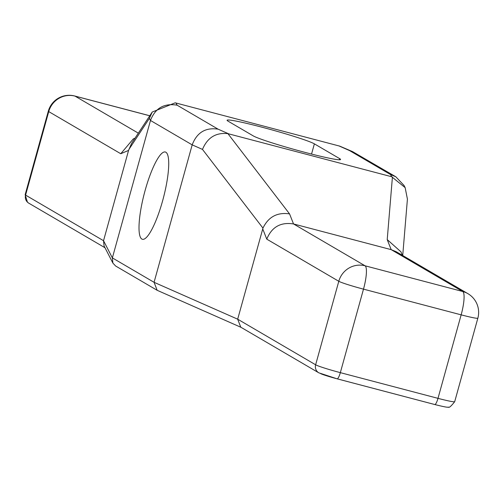<?xml version="1.0" encoding="UTF-8"?>
<svg xmlns="http://www.w3.org/2000/svg" width="503" height="503" viewBox="0 0 503 503"><rect width="100%" height="100%" fill="white"/><g stroke="black" fill="none" stroke-linecap="round" stroke-linejoin="round"><path stroke-width="0.75" d="M227.991 121.11A45.754 2.697 -164.5 0 1 227.092 120.255A45.754 2.697 -164.5 0 1 267.08 128.561A45.754 2.697 -164.5 0 1 314.375 143.852L339.663 158.64A45.754 2.697 -164.5 0 1 340.562 159.501A45.754 2.697 -164.5 0 1 300.574 151.196A45.754 2.697 -164.5 0 1 253.273 135.904L227.991 121.11M402.721 255.524L407.417 199.106L405.148 187.638L391.661 176.735L390.548 174.566L349.535 150.573L352.603 151.636L339.726 146.128L175.987 103.014L177.1 105.184C164.129 103.008 155.251 108.107 150.479 120.469L192.184 144.864L202.489 149.41L262.962 228.129C268.395 216.85 277.26 212.103 289.558 213.888L227.916 133.653C215.9 132.346 207.425 137.596 202.489 149.41M391.661 176.735L227.916 133.653M177.1 105.184L218.113 129.177C205.564 127.253 196.918 132.478 192.184 144.864L154.069 282.309L112.364 257.907L150.479 120.469L149.391 118.35L152.239 112.024L131.553 143.437L128.573 150.41L120.758 153.729L133.264 138.935L135.005 138.193M337.186 378.834L434.655 404.494A7.237 1.572 -75.3 0 0 434.743 404.525A7.237 1.572 -75.3 0 0 437.994 398.351A21.704 1.283 -164.5 0 0 454.693 401.69L477.85 318.179A21.704 21.704 0 0 0 467.897 293.651L396.339 251.789L391.189 249.651L293.532 223.948L289.558 213.888M262.962 228.129L237.68 319.185L154.069 282.309L157.162 290.3L115.621 265.999L112.886 263.107L112.364 257.907L103.536 240.711L128.573 150.41M320.537 373.547A14.468 0.855 -164.5 0 0 337.004 378.784A7.237 1.572 -75.3 0 0 337.092 378.822L318.814 372.83L240.767 327.176L237.68 319.185L315.632 364.788L338.796 281.284L266.772 239.151C271.752 226.985 280.674 221.917 293.532 223.948L365.071 265.798A21.704 4.709 -75.3 0 1 363.493 289.143A21.704 1.283 -164.5 0 1 338.796 281.284A21.704 21.145 -59.7 0 1 365.071 265.798L462.729 291.501A21.704 21.145 120.3 0 1 467.897 293.651M241.094 327.365L157.162 290.3M112.886 263.107L104.058 245.91L103.536 240.711L25.578 195.107A21.704 1.283 -164.5 0 1 25.15 194.699L48.307 111.188A21.704 1.283 -164.5 0 0 48.734 111.597A21.704 21.145 -59.7 0 1 75.01 96.111L149.762 115.791M477.85 318.179A21.704 1.283 -164.5 0 1 461.15 314.847L363.493 289.143L340.336 372.648A21.704 1.283 -164.5 0 1 315.632 364.788A7.237 7.048 -59.7 0 0 318.814 372.83M402.35 255.304L400.985 251.858L387.216 239.598L391.189 249.651L462.729 291.501A21.704 4.709 -75.3 0 1 461.15 314.847L437.994 398.351L340.336 372.648A7.237 1.572 -75.3 0 1 337.092 378.822L434.743 404.525C443.96 406.839 448.469 407.675 448.267 407.034C448.846 408.178 450.984 406.399 454.693 401.69M390.548 174.566L395.811 176.767L404.016 185.437L405.148 187.638M352.603 151.636L395.811 176.767M152.239 112.024L175.214 102.826L175.987 103.014M145.103 190.518A45.125 9.796 104.7 0 1 165.355 152.007A45.125 9.796 104.7 0 1 162.626 200.772A45.125 9.796 104.7 0 1 142.38 239.283A45.125 9.796 104.7 0 1 145.103 190.518M311.546 154.069L314.375 143.852M339.349 159.772L339.663 158.64M218.113 129.177L228.664 133.829M349.535 150.573L338.991 145.92M392.428 176.955L387.216 239.598M105.008 247.753L28.753 203.149A7.237 7.048 -59.7 0 1 25.578 195.107L48.734 111.597L120.758 153.729M266.772 239.151L262.717 228.884M138.325 133.15L75.01 96.111A21.704 4.709 104.7 0 0 74.746 96.004L149.781 115.753M74.431 95.966A21.704 4.709 104.7 0 1 74.746 96.004A21.704 21.704 0 0 0 48.307 111.188M128.787 149.636L149.391 118.35M28.753 203.149L27.464 202.231L25.15 194.699"/></g></svg>
